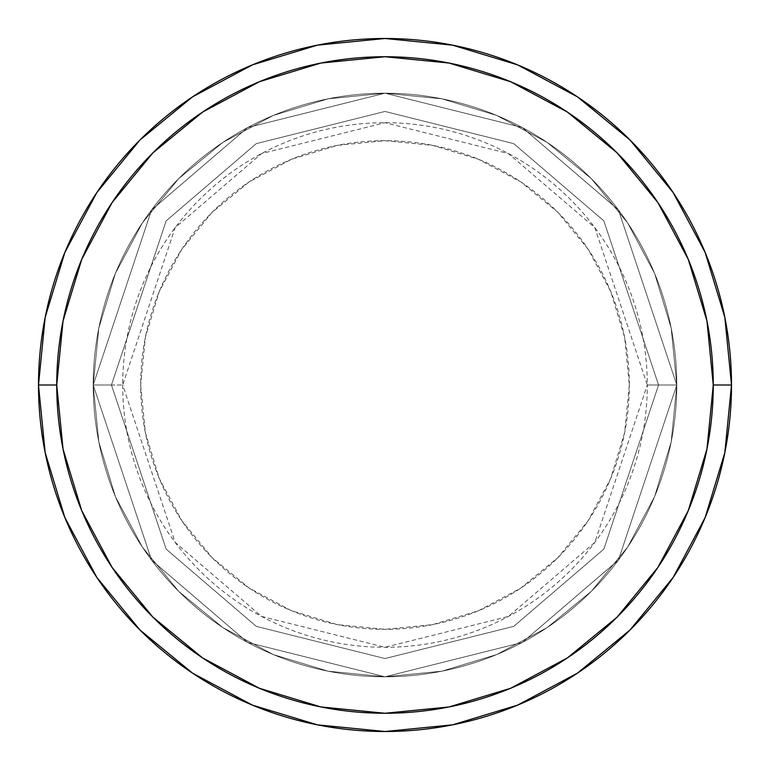 <?xml version="1.0" encoding="UTF-8"?>
<svg xmlns="http://www.w3.org/2000/svg" width="770" height="770" viewBox="0 0 770 770"><rect width="100%" height="100%" fill="white"/><g stroke="black" fill="none" stroke-linecap="round" stroke-linejoin="round"><path stroke-width="0.58" stroke-dasharray="3.85 2.89" d="M111.448 385L93.209 385L151.565 560.069L247.69 642.459L385 676.791L522.31 642.459L618.435 560.069L676.791 385L658.552 385L603.844 549.135L513.734 626.366L385 658.552L256.266 626.366L166.156 549.135L111.448 385L166.156 549.135L256.266 626.366L385 658.552L513.734 626.366L603.844 549.135L658.552 385L676.791 385L618.435 560.069L522.31 642.459L385 676.791L247.69 642.459L151.565 560.069L93.209 385L111.448 385L93.209 385A291.792 291.792 0 0 1 385 93.209A291.792 291.792 0 0 1 676.791 385A291.792 291.792 0 0 0 385 93.209A291.792 291.792 0 0 0 93.209 385L98.82 328.078L115.423 273.34L142.383 222.886L178.669 178.669L222.886 142.383L273.34 115.423L328.078 98.82L385 93.209L441.922 98.82L496.66 115.423L547.114 142.383L591.331 178.669L627.617 222.886L654.577 273.34L671.18 328.078L676.791 385L671.18 441.922L654.577 496.66L627.617 547.114L591.331 591.331L547.114 627.617L496.66 654.577L441.922 671.18L385 676.791L328.078 671.18L273.34 654.577L222.886 627.617L178.669 591.331L142.383 547.114L115.423 496.66L98.82 441.922L93.209 385L98.82 441.922L115.423 496.66L142.383 547.114L178.669 591.331L222.886 627.617L273.34 654.577L328.078 671.18L385 676.791L441.922 671.18L496.66 654.577L547.114 627.617L591.331 591.331L627.617 547.114L654.577 496.66L671.18 441.922L676.791 385L671.18 328.078L654.577 273.34L627.617 222.886L591.331 178.669L547.114 142.383L496.66 115.423L441.922 98.82L385 93.209L328.078 98.82L273.34 115.423L222.886 142.383L178.669 178.669L142.383 222.886L115.423 273.34L98.82 328.078L93.209 385A291.792 291.792 0 0 0 385 676.791A291.792 291.792 0 0 0 676.791 385A291.792 291.792 0 0 1 385 676.791A291.792 291.792 0 0 1 93.209 385L151.565 209.931L247.69 127.541L385 93.209L522.31 127.541L618.435 209.931L676.791 385L658.552 385L603.844 220.865L513.734 143.634L385 111.448L256.266 143.634L166.156 220.865L111.448 385L166.156 220.865L256.266 143.634L385 111.448L513.734 143.634L603.844 220.865L658.552 385L676.791 385L618.435 209.931L522.31 127.541L385 93.209L247.69 127.541L151.565 209.931L93.209 385L111.448 385L166.156 549.135L256.266 626.366L385 658.552L513.734 626.366L603.844 549.135L658.552 385L676.791 385L618.435 560.069L522.31 642.459L385 676.791L247.69 642.459L151.565 560.069L93.209 385L111.448 385L93.209 385L151.565 560.069L247.69 642.459L385 676.791L522.31 642.459L618.435 560.069L676.791 385L658.552 385L603.844 549.135L513.734 626.366L385 658.552L256.266 626.366L166.156 549.135L111.448 385L166.156 549.135L256.266 626.366L385 658.552L513.734 626.366L603.844 549.135L658.552 385L676.791 385L618.435 560.069L522.31 642.459L385 676.791L247.69 642.459L151.565 560.069L93.209 385L111.448 385L93.209 385L151.565 560.069L247.69 642.459L385 676.791L522.31 642.459L618.435 560.069L676.791 385L658.552 385L603.844 549.135L513.734 626.366L385 658.552L256.266 626.366L166.156 549.135L111.448 385L166.156 549.135L256.266 626.366L385 658.552L513.734 626.366L603.844 549.135L658.552 385L676.791 385L618.435 560.069L522.31 642.459L385 676.791L247.69 642.459L151.565 560.069L93.209 385L111.448 385L93.209 385L151.565 560.069L247.69 642.459L385 676.791L522.31 642.459L618.435 560.069L676.791 385L658.552 385L603.844 549.135L513.734 626.366L385 658.552L256.266 626.366L166.156 549.135L111.448 385L166.156 220.865L256.266 143.634L385 111.448L513.734 143.634L603.844 220.865L658.552 385L676.791 385A291.792 291.792 0 0 0 385 93.209A291.792 291.792 0 0 0 93.209 385A291.792 291.792 0 0 1 385 93.209A291.792 291.792 0 0 1 676.791 385A291.792 291.792 0 0 0 385 93.209A291.792 291.792 0 0 0 93.209 385A291.792 291.792 0 0 1 385 93.209A291.792 291.792 0 0 1 676.791 385L647.291 385A262.291 262.291 0 0 0 385 122.709A262.291 262.291 0 0 0 122.709 385L175.165 227.622L261.569 153.567L385 122.709L508.431 153.567L594.835 227.622L647.291 385L676.791 385A291.792 291.792 0 0 0 385 93.209A291.792 291.792 0 0 0 93.209 385A291.792 291.792 0 0 1 385 93.209A291.792 291.792 0 0 1 676.791 385A291.792 291.792 0 0 0 385 93.209A291.792 291.792 0 0 0 93.209 385A291.792 291.792 0 0 1 385 93.209A291.792 291.792 0 0 1 676.791 385A291.792 291.792 0 0 1 385 676.791A291.792 291.792 0 0 1 93.209 385A291.792 291.792 0 0 1 385 93.209A291.792 291.792 0 0 1 676.791 385A291.792 291.792 0 0 1 385 676.791A291.792 291.792 0 0 1 93.209 385A291.792 291.792 0 0 0 385 676.791A291.792 291.792 0 0 0 676.791 385A291.792 291.792 0 0 1 385 676.791A291.792 291.792 0 0 1 93.209 385A291.792 291.792 0 0 0 385 676.791A291.792 291.792 0 0 0 676.791 385L671.18 441.922L654.577 496.66L627.617 547.114L591.331 591.331L547.114 627.617L496.66 654.577L441.922 671.18L385 676.791L328.078 671.18L273.34 654.577L222.886 627.617L178.669 591.331L142.383 547.114L115.423 496.66L98.82 441.922L93.209 385L122.709 385L93.209 385L98.82 328.078L115.423 273.34L142.383 222.886L178.669 178.669L222.886 142.383L273.34 115.423L328.078 98.82L385 93.209L441.922 98.82L496.66 115.423L547.114 142.383L591.331 178.669L627.617 222.886L654.577 273.34L671.18 328.078L676.791 385A291.792 291.792 0 0 1 385 676.791A291.792 291.792 0 0 1 93.209 385A291.792 291.792 0 0 0 385 676.791A291.792 291.792 0 0 0 676.791 385A291.792 291.792 0 0 1 385 676.791A291.792 291.792 0 0 1 93.209 385A291.792 291.792 0 0 0 385 676.791A291.792 291.792 0 0 0 676.791 385L618.435 209.931L522.31 127.541L385 93.209L247.69 127.541L151.565 209.931L93.209 385L111.448 385L93.209 385L151.565 209.931L247.69 127.541L385 93.209L522.31 127.541L618.435 209.931L676.791 385L658.552 385L603.844 220.865L513.734 143.634L385 111.448L256.266 143.634L166.156 220.865L111.448 385L166.156 220.865L256.266 143.634L385 111.448L513.734 143.634L603.844 220.865L658.552 385L676.791 385L618.435 209.931L522.31 127.541L385 93.209L247.69 127.541L151.565 209.931L93.209 385L111.448 385L93.209 385L151.565 209.931L247.69 127.541L385 93.209L522.31 127.541L618.435 209.931L676.791 385L658.552 385L603.844 220.865L513.734 143.634L385 111.448L256.266 143.634L166.156 220.865L111.448 385L166.156 220.865L256.266 143.634L385 111.448L513.734 143.634L603.844 220.865L658.552 385L676.791 385L618.435 209.931L522.31 127.541L385 93.209L247.69 127.541L151.565 209.931L93.209 385L111.448 385L93.209 385L151.565 209.931L247.69 127.541L385 93.209L522.31 127.541L618.435 209.931L676.791 385L658.552 385L603.844 220.865L513.734 143.634L385 111.448L256.266 143.634L166.156 220.865L111.448 385M731.5 385A346.5 346.5 0 0 0 385 38.5A346.5 346.5 0 0 0 38.5 385A346.5 346.5 0 0 0 385 731.5A346.5 346.5 0 0 0 731.5 385L731.5 384.885M629.331 385A244.331 244.331 0 0 0 385 140.669A244.331 244.331 0 0 0 140.669 385L145.366 432.663L159.265 478.497L181.845 520.741L212.231 557.769L249.259 588.155L291.503 610.735L337.337 624.634L385 629.331L432.663 624.634L478.497 610.735L520.741 588.155L557.769 557.769L588.155 520.741L610.735 478.497L624.634 432.663L629.331 385L624.634 337.337L610.735 291.503L588.155 249.259L557.769 212.231L520.741 181.845L478.497 159.265L432.663 145.366L385 140.669L337.337 145.366L291.503 159.265L249.259 181.845L212.231 212.231L181.845 249.259L159.265 291.503L145.366 337.337L140.669 385A244.331 244.331 0 0 0 385 629.331A244.331 244.331 0 0 0 629.331 385M122.709 385A262.291 262.291 0 0 0 385 647.291A262.291 262.291 0 0 0 647.291 385L594.835 542.378L508.431 616.433L385 647.291L261.569 616.433L175.165 542.378L122.709 385M93.209 385A291.792 291.792 0 0 1 385 93.209A291.792 291.792 0 0 1 676.791 385A291.792 291.792 0 0 0 385 93.209A291.792 291.792 0 0 0 93.209 385A291.792 291.792 0 0 0 385 676.791A291.792 291.792 0 0 0 676.791 385A291.792 291.792 0 0 1 385 676.791A291.792 291.792 0 0 1 93.209 385L98.82 328.078L115.423 273.34L142.383 222.886L178.669 178.669L222.886 142.383L273.34 115.423L328.078 98.82L385 93.209L441.922 98.82L496.66 115.423L547.114 142.383L591.331 178.669L627.617 222.886L654.577 273.34L671.18 328.078L676.791 385L671.18 441.922L654.577 496.66L627.617 547.114L591.331 591.331L547.114 627.617L496.66 654.577L441.922 671.18L385 676.791L328.078 671.18L273.34 654.577L222.886 627.617L178.669 591.331L142.383 547.114L115.423 496.66L98.82 441.922L93.209 385L98.82 328.078L115.423 273.34L142.383 222.886L178.669 178.669L222.886 142.383L273.34 115.423L328.078 98.82L385 93.209L441.922 98.82L496.66 115.423L547.114 142.383L591.331 178.669L627.617 222.886L654.577 273.34L671.18 328.078L676.791 385L671.18 441.922L654.577 496.66L627.617 547.114L591.331 591.331L547.114 627.617L496.66 654.577L441.922 671.18L385 676.791L328.078 671.18L273.34 654.577L222.886 627.617L178.669 591.331L142.383 547.114L115.423 496.66L98.82 441.922L93.209 385"/><path stroke-width="1.16" d="M38.5 385A346.5 346.5 0 0 0 385 731.5A346.5 346.5 0 0 0 731.5 385L713.261 385A328.261 328.261 0 0 1 385 713.261A328.261 328.261 0 0 1 56.739 385L63.044 449.045L81.726 510.625L112.064 567.375L152.883 617.116L202.626 657.936L259.375 688.274L320.955 706.956L385 713.261L449.045 706.956L510.625 688.274L567.375 657.936L617.116 617.116L657.936 567.375L688.274 510.625L706.956 449.045L713.261 385L706.956 320.955L688.274 259.375L657.936 202.626L617.116 152.883L567.375 112.064L510.625 81.726L449.045 63.044L385 56.739L320.955 63.044L259.375 81.726L202.626 112.064L152.883 152.883L112.064 202.626L81.726 259.375L63.044 320.955L56.739 385L38.5 385L56.739 385A328.261 328.261 0 0 1 385 56.739A328.261 328.261 0 0 1 713.261 385L731.5 385A346.5 346.5 0 0 0 385 38.5A346.5 346.5 0 0 0 38.5 385A346.5 346.5 0 0 1 385 38.5A346.5 346.5 0 0 1 731.5 385A346.5 346.5 0 0 1 385 731.5A346.5 346.5 0 0 1 38.5 385L45.161 317.404L64.873 252.396L96.828 192.587M96.895 192.49L139.986 139.986L192.404 96.962M192.49 96.895L252.396 64.873L317.404 45.161L384.885 38.5M385 38.5L452.596 45.161L517.604 64.873L577.413 96.828M577.51 96.895L630.014 139.986L673.038 192.404M673.105 192.49L705.128 252.396L724.84 317.404L731.5 384.885M731.5 385L724.84 452.596L705.128 517.604L673.173 577.413M673.105 577.51L630.014 630.014L577.596 673.038M577.51 673.105L517.604 705.128L452.596 724.84L385.115 731.5M385 731.5L317.404 724.84L252.396 705.128L192.587 673.173M192.49 673.105L139.986 630.014L96.962 577.596M96.895 577.51L64.873 517.604L45.161 452.596L38.5 385.115"/></g></svg>
